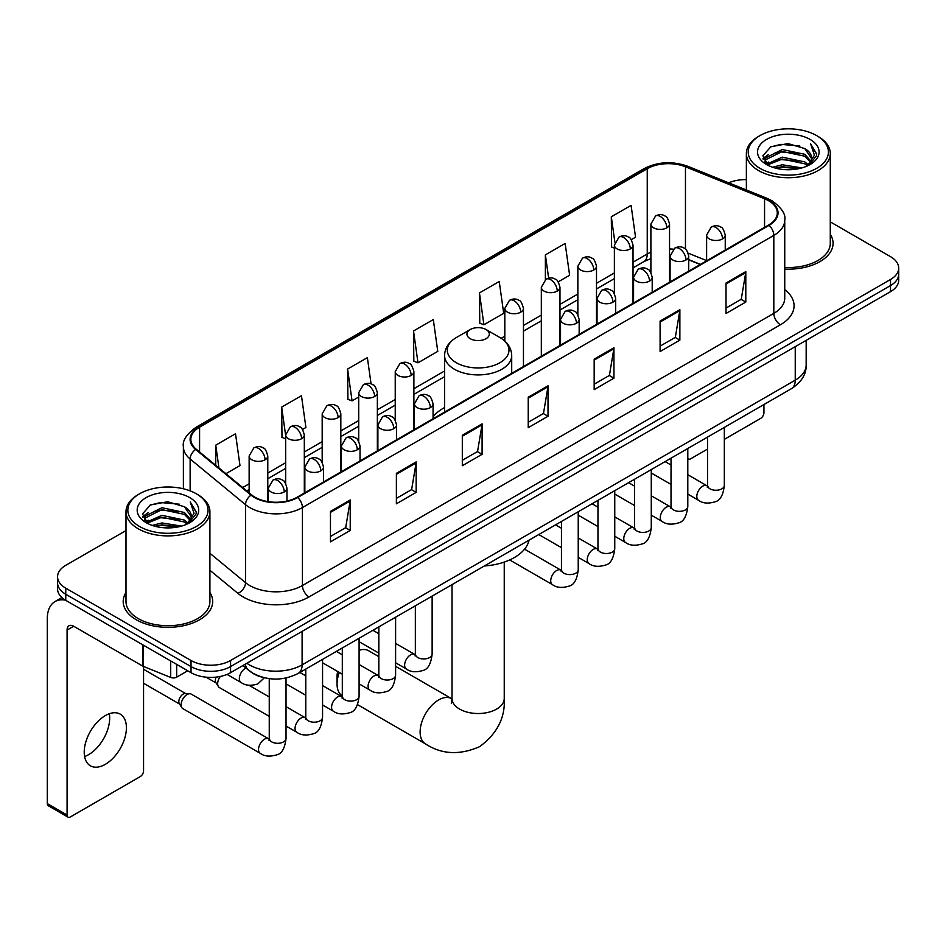 <?xml version="1.0" encoding="UTF-8"?>
<svg xmlns="http://www.w3.org/2000/svg" width="946" height="946" viewBox="0 0 946 946"><rect width="100%" height="100%" fill="white"/><g stroke="black" fill="none" stroke-linecap="round" stroke-linejoin="round"><path stroke-width="1.42" d="M444.573 407.572A49.417 28.534 0 0 0 433.067 416.808M700.229 264.502L688.735 259.854M262.066 677.147A27.966 16.153 180 0 1 250.773 671.861M125.995 530.564L65.759 565.341A27.966 16.153 0 0 0 57.564 576.764L57.564 588.944A27.966 16.153 0 0 0 65.759 600.355L191.021 672.677A27.966 16.153 0 0 0 230.576 672.677L890.505 291.664A27.966 16.153 0 0 0 898.7 280.252L898.7 274.163A27.966 16.153 0 0 1 890.505 285.574A27.966 16.153 0 0 0 898.7 274.163L898.7 268.073A27.966 16.153 0 0 0 890.505 256.65L830.281 221.872M57.564 576.764A27.966 16.153 0 0 0 65.759 588.176L191.021 660.497A27.966 16.153 0 0 0 230.576 660.497L230.576 666.587L890.505 285.574L230.576 666.587A27.966 16.153 0 0 1 191.021 666.587A27.966 16.153 0 0 0 230.576 666.587L230.576 672.677M65.759 588.176L65.759 594.265L191.021 666.587L65.759 594.265A27.966 16.153 0 0 1 57.564 582.854A27.966 16.153 0 0 0 65.759 594.265L65.759 600.355M125.995 592.503A44.758 25.838 0 0 0 123.193 601.502A44.758 25.838 0 0 0 136.307 619.772A44.758 25.838 0 0 0 185.073 625.365A44.758 25.838 0 0 0 212.696 601.502A44.758 25.838 0 0 0 209.906 592.503A44.758 25.838 0 0 1 212.696 601.502A44.758 25.838 0 0 1 185.073 625.365A44.758 25.838 0 0 1 136.307 619.772A44.758 25.838 0 0 1 123.193 601.502A44.758 25.838 0 0 1 125.995 592.503M768.542 200.694A29.834 17.229 180 0 1 777.281 212.874A29.834 17.229 180 0 1 768.542 225.053L297.162 497.206A29.834 17.229 180 0 1 251.624 494.912L196.236 449.232A29.834 17.229 180 0 1 190.844 439.358A29.834 17.229 180 0 1 199.582 427.178L647.241 168.719A29.834 17.229 180 0 1 685.46 166.792L764.557 198.766A29.834 17.229 180 0 1 768.542 200.694M769.074 200.398A30.579 17.655 0 0 0 764.983 198.412L685.885 166.437A30.579 17.655 0 0 0 646.721 168.412L199.05 426.871A30.579 17.655 0 0 0 195.633 449.48L251.021 495.148A30.579 17.655 0 0 0 297.694 497.513L769.074 225.361A30.579 17.655 0 0 0 769.074 200.398M330.461 511.408L330.461 541.857L350.233 530.434L350.233 499.985L330.461 511.408M330.461 536.453L345.692 527.655L350.15 501.002A7.462 4.304 -120 0 0 350.233 499.985M345.562 527.738L350.233 530.434M396.386 473.343L396.386 503.792L416.157 492.369L416.157 461.92L396.386 473.343M396.386 498.388L411.616 489.59L416.086 462.937A7.462 4.304 -120 0 0 416.157 461.92M411.486 489.673L416.157 492.369M462.31 435.278L462.31 465.728L482.093 454.317L482.093 423.855L462.31 435.278M462.31 460.324L477.541 451.538L482.011 424.872A7.462 4.304 -120 0 0 482.093 423.855M477.411 451.609L482.093 454.317M726.02 283.031L726.02 313.481L745.803 302.058L745.803 271.608L726.02 283.031M726.02 308.077L741.25 299.279L745.72 272.625A7.462 4.304 -120 0 0 745.803 271.608M741.12 299.362L745.803 302.058M660.095 321.096L660.095 351.545L679.867 340.122L679.867 309.673L660.095 321.096M660.095 346.141L675.326 337.344L679.796 310.678A7.462 4.304 -120 0 0 679.867 309.673M675.196 337.426L679.867 340.122M594.171 359.149L594.171 389.61L613.942 378.187L613.942 347.738L594.171 359.149M594.171 384.206L609.401 375.408L613.859 348.743A7.462 4.304 -120 0 0 613.942 347.738M609.259 375.479L613.942 378.187M528.235 397.214L528.235 427.663L548.018 416.252L548.018 385.802L528.235 397.214M528.235 422.259L543.477 413.473L547.935 386.808A7.462 4.304 -120 0 0 548.018 385.802M543.335 413.544L548.018 416.252M784.742 269.09A44.758 25.838 0 0 0 833.071 243.335A44.758 25.838 0 0 0 830.281 234.336A44.758 25.838 0 0 1 833.071 243.335A44.758 25.838 0 0 1 784.742 269.09M230.576 660.497L890.505 279.484A27.966 16.153 0 0 0 898.7 268.073M746.37 179.61A27.966 16.153 0 0 0 728.692 182.838M302.554 429.449L305.913 427.509L301.455 395.7L281.672 407.111L281.991 437.383M225.905 473.698L239.988 465.574L235.519 433.753L215.747 445.176L215.747 465.314M479.456 292.929L483.914 324.738L503.698 313.327L499.228 281.506L479.456 292.929L479.776 323.189M558.223 281.849L569.622 275.262L565.152 243.441L545.381 254.864L545.381 279.602M631.266 239.669L635.546 237.198L631.088 205.377L611.305 216.8L611.624 247.072M371.069 383.91L367.379 357.635L347.596 369.046L347.915 399.318M413.52 330.994L417.99 362.803L437.773 351.38L433.303 319.571L413.52 330.994L413.84 361.254M417.99 362.803L413.52 361.135M483.914 324.738L479.456 323.071M545.381 254.864L548.656 278.183M614.38 248.1L611.305 246.941M611.305 216.8L614.865 242.141M347.596 369.046L352.066 400.868L358.711 397.024M352.066 400.868L347.596 399.2M285.668 438.755L281.672 437.265M281.672 407.111L285.668 435.574M215.747 445.176L218.94 467.951M687.801 458.361A4.659 2.696 120 0 0 688.416 458.999A4.659 2.696 120 0 0 690.746 458.763L707.537 449.078M724.329 439.382L760.631 418.416A4.659 2.696 120 0 0 763.93 412.716L763.93 404.557M759.969 168.341A40.087 23.142 0 0 0 816.67 168.341A40.087 23.142 0 0 0 816.67 135.609L817.983 136.378A41.955 24.218 0 0 1 830.281 153.5A41.955 24.218 0 0 1 804.372 175.885A41.955 24.218 0 0 1 758.657 170.623A41.955 24.218 0 0 1 746.37 153.5A41.955 24.218 0 0 1 758.657 136.378L759.969 135.609A40.087 23.142 0 0 0 759.969 168.341M784.742 267.47A41.955 24.218 0 0 0 830.281 243.335L830.281 153.5M772.61 167.253L782.283 164.77L801.901 167.915M775.389 168.092L782.283 166.673L799.039 168.625L780.982 167.194L775.578 168.151M766.579 164.143L782.283 157.166L804.798 161.908L808.428 164.911M767.549 164.935L782.283 159.058L804.798 163.812L807.423 165.822M765.29 162.842L765.811 157.793L782.283 149.551L804.798 154.304L810.97 161.293M765.078 161.92L765.811 159.697L782.283 151.455L804.798 156.208L810.521 162.204M807.186 166.011A23.307 13.457 0 0 0 811.633 158.1A23.307 13.457 0 0 0 804.798 148.593L811.621 158.561M810.072 139.417A30.769 17.761 0 0 0 766.627 139.381A30.769 17.761 0 0 0 766.426 164.462A30.769 17.761 0 0 0 766.567 164.533A30.769 17.761 0 0 0 810.214 164.462A30.769 17.761 0 0 0 810.072 139.417M804.798 148.593L788.053 143.591L770.848 146.76L762.866 155.771L768.152 165.384M809.09 165.077L816.528 155.652L816.67 153.962L810.627 143.851L814.435 155.179L807.423 165.905M817.983 136.378L816.67 135.609A40.087 23.142 0 0 0 759.969 135.609M810.627 143.851L816.67 154.34M770.446 146.961L780.982 144.36L799.867 146.051M763.174 159.2L766.615 156.504M774.183 153.287L780.982 151.963L799.193 153.465M774.183 160.903L780.982 159.578L799.193 161.08M762.973 158.455L768.613 154.446M765.976 163.575L768.613 162.062M339.318 672.452A26.11 15.077 120 0 0 337.048 683.982L337.048 676.378A16.78 9.685 -60 0 1 337.698 671.518M337.048 683.982A26.11 15.077 120 0 0 342.31 695.842M470.221 338.68A11.186 6.456 0 0 0 486.043 338.68A11.186 6.456 0 0 0 486.043 329.539L499.937 337.556A30.84 17.797 0 0 1 499.937 362.732A30.84 17.797 0 0 1 456.327 362.732A30.84 17.797 0 0 1 456.327 337.556C448.735 342.074 444.821 348.057 444.573 355.53A33.559 19.381 0 0 0 454.399 369.236A33.559 19.381 0 0 0 490.974 373.434A33.559 19.381 0 0 0 511.703 355.53C511.455 348.057 507.529 342.074 499.937 337.556L486.043 329.539A11.186 6.456 0 0 0 470.221 329.539A11.186 6.456 0 0 0 470.221 338.68M484.293 565.992A51.285 29.61 0 0 0 529.039 540.166M378.826 656.642L368.562 650.718A26.11 15.077 120 0 0 359.09 650.351M269.255 716.347L219.389 687.565A8.396 4.848 -60 0 1 218.349 686.524A8.396 4.848 -60 0 1 217.651 683.722A8.396 4.848 -60 0 1 220.335 676.437M218.349 686.524L215.842 682.504A6.054 3.5 -60 0 1 215.345 680.481A6.054 3.5 -60 0 1 216.161 677.111M181.135 704.805A8.396 4.848 -60 0 1 187.06 694.53A8.396 4.848 -60 0 1 189.839 693.725A8.396 4.848 -60 0 1 191.258 694.116L268.664 738.802A8.396 4.848 -60 0 0 264.833 739.015A8.396 4.848 -60 0 0 264.466 739.216A8.396 4.848 -60 0 0 258.979 746.607A8.396 4.848 -60 0 0 260.268 753.335L182.874 708.649A8.396 4.848 -60 0 1 181.821 707.608A8.396 4.848 -60 0 1 181.135 704.805M181.821 707.608L179.326 703.599A6.054 3.5 -60 0 1 178.829 701.565A6.054 3.5 -60 0 1 183.11 694.151A6.054 3.5 -60 0 1 185.109 693.56L189.839 693.725M109.298 713.757A29.834 17.229 -60 0 1 88.581 754.672A29.834 17.229 -60 0 1 84.596 756.54M105.313 764.333A29.834 17.229 120 0 0 124.801 738.046A29.834 17.229 120 0 0 120.237 714.135A29.834 17.229 120 0 0 105.313 715.614A29.834 17.229 120 0 0 85.826 741.901A29.834 17.229 120 0 0 90.402 765.811A29.834 17.229 120 0 0 105.313 764.333M176.677 664.399L176.677 677.147L187.722 670.773M65.44 600.178A37.296 21.533 -120 0 0 55.022 601.561A37.296 21.533 -120 0 0 47.3 618.625L47.3 803.615L67.083 815.038L67.083 630.048A9.318 5.38 60 0 1 69.011 625.779A9.318 5.38 60 0 1 73.67 626.24L142.609 666.043L142.609 644.723M67.083 815.038A4.659 2.696 120 0 0 68.041 817.167L48.27 805.744A4.659 2.696 -60 0 1 47.3 803.615M68.041 817.167A4.659 2.696 120 0 0 70.371 816.942L140.256 776.595A4.659 2.696 120 0 0 143.556 770.884L143.556 666.469M176.677 677.147A4.659 2.696 180 0 1 170.706 677.454L143.224 666.339A4.659 2.696 180 0 1 142.609 666.043M139.594 526.52A40.087 23.142 0 0 0 196.295 526.52A40.087 23.142 0 0 0 196.295 493.777L197.619 494.545A41.955 24.218 0 0 1 209.906 511.668A41.955 24.218 0 0 1 183.997 534.052A41.955 24.218 0 0 1 138.282 528.802A41.955 24.218 0 0 1 125.995 511.668A41.955 24.218 0 0 1 138.282 494.545L139.594 493.777A40.087 23.142 0 0 0 139.594 526.52M125.995 511.668L125.995 601.502A41.955 24.218 0 0 0 138.282 618.625A41.955 24.218 0 0 0 183.997 623.875A41.955 24.218 0 0 0 209.906 601.502L209.906 511.668M152.235 525.42L161.92 522.949L181.526 526.082M155.014 526.26L161.92 524.841L178.664 526.804M146.204 522.31L161.92 515.334L184.423 520.087L188.053 523.091M147.174 523.103L161.92 517.237L184.423 521.991L187.048 523.989M144.915 521.021L145.436 515.96L161.92 507.718L184.423 512.472L190.595 519.46M144.714 520.087L145.436 517.864L161.92 509.622L184.423 514.376L190.146 520.371M186.811 524.179A23.307 13.457 0 0 0 191.258 516.28A23.307 13.457 0 0 0 184.423 506.76L191.246 516.741M189.697 497.584A30.769 17.761 0 0 0 146.263 497.549A30.769 17.761 0 0 0 146.062 522.63A30.769 17.761 0 0 0 146.192 522.712A30.769 17.761 0 0 0 189.839 522.63A30.769 17.761 0 0 0 189.697 497.584M184.423 506.76L167.679 501.758L150.473 504.928L142.491 513.938L147.789 523.552M188.715 523.256L196.153 513.82L196.295 512.129L190.252 502.019L194.06 513.347L187.048 524.072M197.619 494.545L196.295 493.777A40.087 23.142 0 0 0 139.594 493.777M190.252 502.019L196.295 512.507M150.071 505.129L160.607 502.527L179.492 504.218M142.799 517.379L146.24 514.671M153.808 511.455L160.607 510.142L178.818 511.632M153.808 519.07L160.607 517.746L178.818 519.248M155.203 526.319L160.607 525.361L178.64 526.804M142.598 516.622L148.238 512.614M145.601 521.743L148.238 520.229M246.859 663.276A37.296 21.533 0 0 0 249.366 664.872A37.296 21.533 0 0 0 302.105 664.872L795.243 380.162A37.296 21.533 0 0 0 806.169 364.943C806.441 374.19 801.51 382.113 791.376 388.7L298.25 673.41A18.648 10.761 60 0 0 302.105 664.872L302.105 631.384M795.243 346.674L795.243 380.162A18.648 10.761 60 0 1 791.376 388.7M245.345 664.151A18.648 12.475 129.5 0 0 248.597 670.217L242.933 665.546M890.505 291.664L890.505 279.484M191.021 672.677L191.021 660.497M784.742 289.606A46.614 26.914 180 0 1 780.415 324.785L309.035 596.926A9.318 5.38 60 0 1 302.436 585.515L773.816 313.363A37.296 21.533 0 0 0 784.742 298.144L784.742 220.181A37.296 21.533 180 0 1 773.816 235.412A9.318 5.38 -120 0 0 769.074 225.361M309.035 596.926A46.614 26.914 180 0 1 243.098 596.926A46.614 26.914 180 0 1 237.884 593.343L209.906 570.272M251.021 495.148A9.318 6.232 129.5 0 0 245.522 504.679L245.522 582.641A37.296 21.533 0 0 0 249.697 585.515A37.296 21.533 0 0 0 302.436 585.515L302.436 507.564A37.296 21.533 180 0 1 245.522 504.679L190.134 459.011A37.296 21.533 180 0 1 183.382 446.666L183.382 488.786M784.742 220.181C785.984 214.364 781.703 207.86 771.889 200.694L766.981 198.317A9.318 4.363 112 0 0 764.983 198.412M766.981 198.317L687.884 166.33C672.44 160.867 657.777 161.66 643.907 168.719A9.318 5.38 60 0 1 646.721 168.412M199.05 426.871A9.318 5.38 -120 0 0 196.236 427.166C186.563 434.131 182.271 440.623 183.382 446.666M195.633 449.48A9.318 6.232 129.5 0 0 190.134 459.011L190.134 490.868M687.884 166.33A9.318 4.363 112 0 0 685.885 166.437M297.694 497.513A9.318 5.38 60 0 1 302.436 507.564L773.816 235.412L773.816 313.363A9.318 5.38 60 0 0 780.415 324.785M209.906 553.268L245.522 582.641A9.318 6.232 -50.5 0 1 237.884 593.343M199.582 427.178L199.582 451.999M764.557 198.766L764.557 227.359M685.46 166.792L685.46 249.094M706.615 260.599L688.227 253.173M673.268 249.176A29.834 17.229 0 0 0 669.543 248.952M650.895 252.192A29.834 17.229 0 0 0 647.241 253.977L633.028 262.196M647.241 168.719L647.241 253.977A16.78 9.685 60 0 1 643.765 261.664L633.028 267.872M614.38 272.956L596.5 283.28M577.852 294.04L559.973 304.364M541.325 315.136L523.457 325.448M504.809 336.22L501.179 338.313M444.573 370.998L413.887 388.711M395.239 399.484L377.359 409.795M358.711 420.568L340.832 430.891M322.184 441.652L304.316 451.975M285.668 462.736L267.789 473.059M249.141 483.82L242.696 487.545M688.794 259.677A16.78 7.864 -68 0 1 688.735 259.653L700.43 264.383M528.235 398.183L547.935 386.808M594.171 360.119L613.859 348.743M660.095 322.054L679.796 310.678M726.02 283.989L745.72 272.625M462.31 436.248L482.011 424.872M396.386 474.313L416.086 462.937M330.461 512.365L350.15 501.002M504.242 562.09L504.242 698.444A26.11 15.077 180 0 1 496.591 709.11A26.11 15.077 180 0 1 459.673 709.11A26.11 15.077 180 0 1 452.022 698.444L451.325 703.457M504.242 698.444C505.365 717.612 497.158 733.694 479.598 746.666C459.59 755.381 441.569 754.459 425.523 743.899A26.11 15.077 -60 0 1 421.526 722.981A26.11 15.077 -60 0 1 438.577 699.969A26.11 15.077 -60 0 1 451.632 698.68L452.022 698.905M722.531 238.912A9.318 5.38 0 0 0 725.251 235.105C723.773 229.712 722.306 227.075 720.828 227.17C718.132 225.278 714.94 225.231 711.274 227.028A9.318 5.38 60 0 1 715.933 227.489A9.318 5.38 -120 0 1 722.531 238.912A9.318 5.38 0 0 1 709.334 238.912A9.318 5.38 0 0 1 706.615 235.105L711.274 227.028M687.801 494.084L698.55 500.292A8.396 4.848 -60 0 1 697.261 493.564A8.396 4.848 -60 0 1 702.748 486.173A8.396 4.848 -60 0 1 703.115 485.972A8.396 4.848 -60 0 1 706.946 485.759L687.801 474.703M708.022 486.599L707.277 487.225L707.537 485.416A8.396 4.848 -0 0 0 709.997 488.834A8.396 4.848 -0 0 0 721.479 489.047A8.396 4.848 -0 0 0 724.329 485.416C723.17 495.16 720.154 500.6 715.271 501.735C708.258 503.875 702.689 503.39 698.55 500.292M686.004 259.996A9.318 5.38 0 0 0 688.735 256.189C687.257 250.808 685.779 248.159 684.313 248.266C681.605 246.362 678.424 246.315 674.746 248.124A9.318 5.38 60 0 1 679.405 248.585A9.318 5.38 -120 0 1 686.004 259.996A9.318 5.38 0 0 1 672.819 259.996A9.318 5.38 0 0 1 670.087 256.189L674.746 248.124M651.274 515.168L662.023 521.376A8.396 4.848 -60 0 1 660.746 514.648A8.396 4.848 -60 0 1 666.221 507.257A8.396 4.848 -60 0 1 666.599 507.056A8.396 4.848 -60 0 1 670.418 506.843L651.274 495.787M671.494 507.695L670.749 508.309L671.021 506.5A8.396 4.848 -0 0 0 673.481 509.918A8.396 4.848 -0 0 0 684.963 510.131A8.396 4.848 -0 0 0 687.801 506.5C686.654 516.244 683.627 521.684 678.743 522.831C671.731 524.959 666.161 524.474 662.023 521.376M649.476 281.092A9.318 5.38 0 0 0 652.208 277.284C650.73 271.892 649.252 269.243 647.785 269.35C645.089 267.446 641.896 267.399 638.219 269.208A9.318 5.38 60 0 1 642.89 269.669A9.318 5.38 -120 0 1 649.476 281.092A9.318 5.38 0 0 1 636.291 281.092A9.318 5.38 0 0 1 633.56 277.284L638.219 269.208M614.758 536.252L625.507 542.46A8.396 4.848 -60 0 1 624.218 535.743A8.396 4.848 -60 0 1 629.705 528.341A8.396 4.848 -60 0 1 630.071 528.14A8.396 4.848 -60 0 1 633.891 527.927L614.758 516.883M634.979 528.779L634.222 529.393L634.494 527.584A8.396 4.848 -0 0 0 636.954 531.013A8.396 4.848 -0 0 0 648.436 531.214A8.396 4.848 -0 0 0 651.274 527.584C650.127 537.328 647.111 542.768 642.228 543.915C635.215 546.043 629.634 545.558 625.507 542.46M612.949 302.176A9.318 5.38 0 0 0 615.68 298.368C614.202 292.976 612.736 290.327 611.258 290.434C608.562 288.53 605.369 288.483 601.703 290.292A9.318 5.38 60 0 1 606.362 290.753A9.318 5.38 -120 0 1 612.949 302.176A9.318 5.38 0 0 1 599.764 302.176A9.318 5.38 0 0 1 597.032 298.368L601.703 290.292M578.231 557.348L588.98 563.556A8.396 4.848 -60 0 1 587.691 556.827A8.396 4.848 -60 0 1 593.177 549.437A8.396 4.848 -60 0 1 593.544 549.236A8.396 4.848 -60 0 1 597.375 549.011L578.231 537.967M598.451 549.863L597.706 550.477L597.967 548.668A8.396 4.848 -0 0 0 600.426 552.097A8.396 4.848 -0 0 0 611.908 552.31A8.396 4.848 -0 0 0 614.758 548.668C613.599 558.412 610.584 563.863 605.7 564.999C598.688 567.127 593.118 566.654 588.98 563.556M576.433 323.26A9.318 5.38 0 0 0 579.165 319.452C577.687 314.06 576.209 311.423 574.742 311.518C572.034 309.614 568.853 309.567 565.176 311.376A9.318 5.38 60 0 1 569.835 311.837A9.318 5.38 -120 0 1 576.433 323.26A9.318 5.38 0 0 1 563.248 323.26A9.318 5.38 0 0 1 560.517 319.452L565.176 311.376M509.681 559.937L552.452 584.64A8.396 4.848 -60 0 1 551.175 577.911A8.396 4.848 -60 0 1 556.65 570.521A8.396 4.848 -60 0 1 557.028 570.32A8.396 4.848 -60 0 1 560.848 570.107L524.569 549.165M561.924 570.946L561.179 571.573L561.451 569.752A8.396 4.848 -0 0 0 563.911 573.181A8.396 4.848 -0 0 0 575.393 573.394A8.396 4.848 -0 0 0 578.231 569.752C577.084 579.496 574.056 584.947 569.173 586.082C562.161 588.223 556.591 587.738 552.452 584.64M430.335 407.608A9.318 5.38 0 0 0 433.067 403.8C431.589 398.408 430.111 395.771 428.644 395.866C425.937 393.962 422.756 393.914 419.078 395.724A9.318 5.38 60 0 1 423.749 396.185A9.318 5.38 -120 0 1 430.335 407.608A9.318 5.38 0 0 1 417.151 407.608A9.318 5.38 0 0 1 414.419 403.8L419.078 395.724M395.605 662.779L406.366 668.988A8.396 4.848 -60 0 1 405.077 662.259A8.396 4.848 -60 0 1 410.564 654.869A8.396 4.848 -60 0 1 410.931 654.667A8.396 4.848 -60 0 1 414.75 654.455L395.605 643.398M415.838 655.294L415.081 655.921L415.353 654.1A8.396 4.848 -0 0 0 417.813 657.529A8.396 4.848 -0 0 0 429.295 657.742A8.396 4.848 -0 0 0 432.133 654.1C430.986 663.844 427.97 669.295 423.087 670.43C416.074 672.571 410.493 672.086 406.366 668.988M393.808 428.692A9.318 5.38 0 0 0 396.54 424.884C395.061 419.492 393.595 416.855 392.117 416.95C389.421 415.058 386.228 415.01 382.562 416.808A9.318 5.38 60 0 1 387.221 417.281A9.318 5.38 -120 0 1 393.808 428.692A9.318 5.38 0 0 1 380.623 428.692A9.318 5.38 0 0 1 377.892 424.884L382.562 416.808M359.09 683.863L369.839 690.072A8.396 4.848 -60 0 1 368.55 683.343A8.396 4.848 -60 0 1 374.037 675.952A8.396 4.848 -60 0 1 374.403 675.751A8.396 4.848 -60 0 1 378.234 675.539L359.09 664.482M379.311 676.378L378.566 677.005L378.826 675.196A8.396 4.848 -0 0 0 381.285 678.613A8.396 4.848 -0 0 0 392.767 678.826A8.396 4.848 -0 0 0 395.605 675.196C394.458 684.939 391.443 690.379 386.559 691.514C379.547 693.655 373.977 693.17 369.839 690.072M357.292 449.776A9.318 5.38 0 0 0 360.024 445.98C358.546 440.588 357.068 437.939 355.59 438.045C352.893 436.141 349.713 436.094 346.035 437.903A9.318 5.38 60 0 1 350.694 438.365A9.318 5.38 -120 0 1 357.292 449.776A9.318 5.38 0 0 1 344.108 449.776A9.318 5.38 0 0 1 341.376 445.98L346.035 437.903M322.562 704.947L333.311 711.156A8.396 4.848 -60 0 1 332.034 704.439A8.396 4.848 -60 0 1 337.509 697.036A8.396 4.848 -60 0 1 337.888 696.835A8.396 4.848 -60 0 1 341.707 696.623L322.562 685.566M342.783 697.474L342.038 698.089L342.31 696.28A8.396 4.848 -0 0 0 344.758 699.709A8.396 4.848 -0 0 0 356.24 699.91A8.396 4.848 -0 0 0 359.09 696.28C357.943 706.023 354.916 711.463 350.032 712.61C343.02 714.738 337.45 714.254 333.311 711.156M320.765 470.872A9.318 5.38 0 0 0 323.497 467.064C322.018 461.672 320.54 459.023 319.074 459.129C316.366 457.225 313.185 457.178 309.508 458.987A9.318 5.38 60 0 1 314.178 459.449A9.318 5.38 -120 0 1 320.765 470.872A9.318 5.38 0 0 1 307.58 470.872A9.318 5.38 0 0 1 304.849 467.064L309.508 458.987M286.035 726.031L296.796 732.239A8.396 4.848 -60 0 1 295.507 725.523A8.396 4.848 -60 0 1 300.982 718.12A8.396 4.848 -60 0 1 301.36 717.919A8.396 4.848 -60 0 1 305.18 717.707L286.035 706.662M306.268 718.558L305.511 719.173L305.783 717.364A8.396 4.848 -0 0 0 308.242 720.793A8.396 4.848 -0 0 0 319.724 720.994A8.396 4.848 -0 0 0 322.562 717.364C321.415 727.107 318.4 732.547 313.516 733.694C306.504 735.822 300.923 735.338 296.796 732.239M284.238 491.955A9.318 5.38 0 0 0 286.969 488.148C285.491 482.756 284.025 480.107 282.547 480.213C279.85 478.309 276.658 478.262 272.992 480.071A9.318 5.38 60 0 1 277.651 480.533A9.318 5.38 -120 0 1 284.238 491.955A9.318 5.38 0 0 1 271.053 491.955A9.318 5.38 0 0 1 268.321 488.148L272.992 480.071M269.74 739.642L268.983 740.269L269.255 738.448A8.396 4.848 -0 0 0 271.715 741.877A8.396 4.848 -0 0 0 283.197 742.09A8.396 4.848 -0 0 0 286.035 738.448C284.888 748.191 281.873 753.643 276.989 754.778C269.977 756.906 264.407 756.433 260.268 753.335M666.812 227.832A9.318 5.38 0 0 0 669.543 224.036C668.065 218.644 666.599 215.995 665.121 216.102C662.425 214.198 659.232 214.151 655.566 215.96A9.318 5.38 60 0 1 660.225 216.421A9.318 5.38 -120 0 1 666.812 227.832A9.318 5.38 0 0 1 653.627 227.832A9.318 5.38 0 0 1 650.895 224.036L655.566 215.96M630.296 248.928A9.318 5.38 0 0 0 633.028 245.12C631.55 239.728 630.071 237.079 628.605 237.186C625.897 235.282 622.716 235.235 619.039 237.044A9.318 5.38 60 0 1 623.698 237.505A9.318 5.38 -120 0 1 630.296 248.928A9.318 5.38 0 0 1 617.111 248.928A9.318 5.38 0 0 1 614.38 245.12L619.039 237.044M593.769 270.012A9.318 5.38 0 0 0 596.5 266.204C595.022 260.812 593.544 258.175 592.078 258.27C589.37 256.366 586.189 256.319 582.511 258.128A9.318 5.38 60 0 1 587.182 258.589A9.318 5.38 -120 0 1 593.769 270.012A9.318 5.38 0 0 1 580.584 270.012A9.318 5.38 0 0 1 577.852 266.204L582.511 258.128M557.241 291.096A9.318 5.38 0 0 0 559.973 287.288C558.495 281.896 557.028 279.259 555.55 279.354C552.854 277.462 549.661 277.415 545.996 279.212A9.318 5.38 60 0 1 550.655 279.673A9.318 5.38 -120 0 1 557.241 291.096A9.318 5.38 0 0 1 544.056 291.096A9.318 5.38 0 0 1 541.325 287.288L545.996 279.212M520.726 312.18A9.318 5.38 0 0 0 523.457 308.372C521.979 302.992 520.501 300.343 519.023 300.45C516.327 298.546 513.146 298.498 509.468 300.308A9.318 5.38 60 0 1 514.127 300.769A9.318 5.38 -120 0 1 520.726 312.18A9.318 5.38 0 0 1 507.541 312.18A9.318 5.38 0 0 1 504.809 308.372L509.468 300.308M411.155 375.444A9.318 5.38 0 0 0 413.887 371.636C412.409 366.244 410.931 363.607 409.452 363.702C406.756 361.798 403.575 361.75 399.898 363.56A9.318 5.38 60 0 1 404.557 364.021A9.318 5.38 -120 0 1 411.155 375.444A9.318 5.38 0 0 1 397.97 375.444A9.318 5.38 0 0 1 395.239 371.636L399.898 363.56M374.628 396.528A9.318 5.38 0 0 0 377.359 392.72C375.881 387.34 374.403 384.691 372.937 384.797C370.229 382.894 367.048 382.846 363.37 384.655A9.318 5.38 60 0 1 368.029 385.117A9.318 5.38 -120 0 1 374.628 396.528A9.318 5.38 0 0 1 361.443 396.528A9.318 5.38 0 0 1 358.711 392.72L363.37 384.655M338.1 417.624A9.318 5.38 0 0 0 340.832 413.816C339.354 408.424 337.888 405.775 336.409 405.881C333.713 403.977 330.521 403.93 326.855 405.739A9.318 5.38 60 0 1 331.514 406.201A9.318 5.38 -120 0 1 338.1 417.624A9.318 5.38 0 0 1 324.916 417.624A9.318 5.38 0 0 1 322.184 413.816L326.855 405.739M301.585 438.708A9.318 5.38 0 0 0 304.316 434.9C302.838 429.508 301.36 426.859 299.882 426.965C297.186 425.061 294.005 425.014 290.327 426.823A9.318 5.38 60 0 1 294.986 427.285A9.318 5.38 -120 0 1 301.585 438.708A9.318 5.38 0 0 1 288.4 438.708A9.318 5.38 0 0 1 285.668 434.9L290.327 426.823M265.057 459.791A9.318 5.38 0 0 0 267.789 455.984C266.311 450.592 264.833 447.955 263.366 448.049C260.658 446.145 257.478 446.098 253.8 447.907A9.318 5.38 60 0 1 258.459 448.369A9.318 5.38 -120 0 1 265.057 459.791A9.318 5.38 0 0 1 251.873 459.791A9.318 5.38 0 0 1 249.141 455.984L253.8 447.907M264.372 677.762L257.809 683.946C250.785 686.075 245.215 685.59 241.088 682.492A8.396 4.848 -60 0 1 239.35 678.66A8.396 4.848 -60 0 1 245.653 668.172A8.396 4.848 -60 0 1 245.96 668.03M67.083 630.048L73.67 626.24M143.224 645.089L143.224 666.339M170.706 677.454L170.706 660.947M298.25 673.41C283.244 680.954 268.238 680.954 253.232 673.41L248.597 670.217M806.169 364.943L806.169 340.359M643.907 168.719L196.236 427.166M650.895 258.589L643.765 261.664M614.38 278.632L596.5 288.956M577.852 299.716L559.973 310.04M541.325 320.812L523.457 331.124M444.573 376.674L413.887 394.387M395.239 405.16L377.359 415.471M358.711 426.244L340.832 436.567M322.184 447.328L304.316 457.651M285.668 468.412L267.789 478.735M249.141 489.496L246.752 490.879M688.416 458.999L687.801 458.644M765.007 162.523L765.007 160.974M746.37 189.98L746.37 153.5M425.523 743.899L357.493 704.616M511.703 373.351L511.703 355.53M444.573 412.101L444.573 355.53M470.221 329.539L456.327 337.556M451.632 698.68L395.605 666.339M452.022 584.628L452.022 698.444M724.329 427.415L724.329 485.416M725.251 250.051L725.251 235.105M671.021 484.399L651.274 473M707.537 437.111L707.537 485.416M706.615 260.812L706.615 235.105M671.021 465.018L665.109 461.601M687.801 448.499L687.801 506.5M688.735 271.135L688.735 256.189M634.494 505.483L614.758 494.084M671.021 458.195L671.021 506.5M670.087 281.896L670.087 256.189M634.494 486.102L628.582 482.697M651.274 469.594L651.274 527.584M652.208 292.219L652.208 277.284M597.967 526.567L578.231 515.168M634.494 479.279L634.494 527.584M633.56 302.992L633.56 277.284M597.967 507.186L592.066 503.78M614.758 490.678L614.758 548.668M615.68 313.315L615.68 298.368M561.451 547.651L538.759 534.549M597.967 500.363L597.967 548.668M597.032 324.076L597.032 298.368M561.451 528.27L555.539 524.864M578.231 511.762L578.231 569.752M579.165 334.399L579.165 319.452M561.451 521.459L561.451 569.752M560.517 345.16L560.517 319.452M432.133 596.11L432.133 654.1M433.067 418.747L433.067 403.8M378.826 653.083L359.09 641.695M415.353 605.795L415.353 654.1M414.419 429.508L414.419 403.8M378.826 633.714L372.925 630.296M395.605 617.194L395.605 675.196M396.54 439.831L396.54 424.884M342.31 674.179L322.562 662.779M378.826 626.891L378.826 675.196M377.892 450.592L377.892 424.884M342.31 654.798L336.398 651.38M359.09 638.29L359.09 696.28M360.024 460.915L360.024 445.98M305.783 695.263L286.035 683.863M342.31 647.975L342.31 696.28M341.376 471.687L341.376 445.98M305.783 675.882L299.87 672.476M322.562 659.374L322.562 717.364M323.497 481.999L323.497 467.064M206.062 677.17L216.149 682.988M305.783 669.058L305.783 717.364M304.849 492.771L304.849 467.064M269.255 696.966L249.011 685.282M286.035 677.998L286.035 738.448M286.969 501.061L286.969 488.148M143.556 683.26L179.622 704.084M269.255 678.649L269.255 738.448M268.321 501.664L268.321 488.148M143.556 669.26L185.688 693.584M669.543 282.215L669.543 224.036M650.895 272.519L650.895 224.036M633.028 303.299L633.028 245.12M614.38 293.603L614.38 245.12M596.5 324.383L596.5 266.204M577.852 314.687L577.852 266.204M559.973 345.467L559.973 287.288M541.325 356.24L541.325 287.288M523.457 366.563L523.457 308.372M504.809 341.068L504.809 308.372M413.887 429.815L413.887 371.636M395.239 420.13L395.239 371.636M377.359 450.911L377.359 392.72M358.711 441.214L358.711 392.72M340.832 471.995L340.832 413.816M322.184 462.298L322.184 413.816M304.316 493.079L304.316 434.9M285.668 483.382L285.668 434.9M267.789 501.569L267.789 455.984M241.088 682.492L227.052 674.403M249.141 492.854L249.141 455.984M55.022 601.561L61.904 597.576M144.643 520.69L144.643 519.141"/></g></svg>
